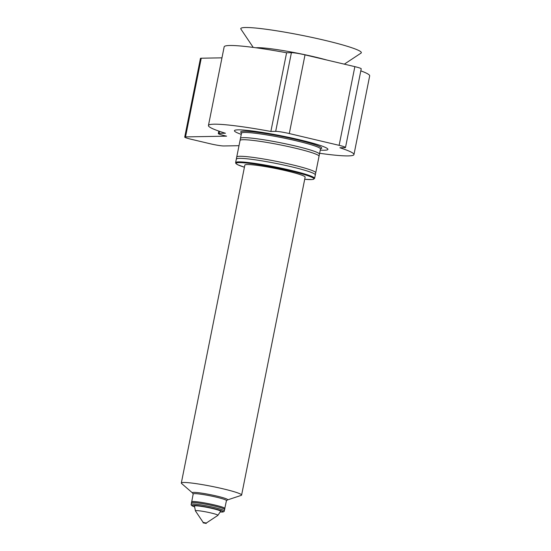 <?xml version="1.0" encoding="UTF-8"?>
<svg xmlns="http://www.w3.org/2000/svg" width="551" height="551" viewBox="0 0 551 551"><rect width="100%" height="100%" fill="white"/><g stroke="black" fill="none" stroke-linecap="round" stroke-linejoin="round"><path stroke-width="0.83" d="M236.413 159.411A40.278 3.52 11.3 0 1 236.324 159.074A40.278 3.52 11.3 0 1 276.512 163.516A40.278 3.52 11.3 0 1 315.317 174.86A40.278 3.52 11.3 0 1 315.103 175.128M240.064 140.622A40.278 3.52 11.3 0 1 240.05 140.436L240.463 138.37A40.278 3.52 11.3 0 1 240.546 138.205A40.278 3.52 11.3 0 1 280.645 142.805A40.278 3.52 11.3 0 1 319.435 153.963A40.278 3.52 11.3 0 1 319.456 154.149L319.043 156.222A40.278 3.52 11.3 0 1 318.953 156.388M236.324 159.074L236.737 157.007A40.278 3.52 11.3 0 1 236.827 156.842A40.278 3.52 11.3 0 1 276.926 161.443A40.278 3.52 11.3 0 1 315.716 172.601A40.278 3.52 11.3 0 1 315.73 172.787L315.317 174.86M240.05 140.436A40.278 3.52 11.3 0 1 280.232 144.879A40.278 3.52 11.3 0 1 319.043 156.222M224.877 508.449A16.957 1.481 -168.7 0 0 224.842 508.304A16.957 1.481 -168.7 0 0 208.54 503.669A16.957 1.481 -168.7 0 0 191.714 501.685A16.957 1.481 -168.7 0 0 191.617 501.803L191.411 502.836A16.957 1.481 11.3 0 1 208.333 504.702A16.957 1.481 11.3 0 1 224.67 509.482L224.877 508.449M241.503 132.922A41.339 3.616 11.3 0 1 255.437 132.095A41.339 3.616 11.3 0 1 296.899 139.761A41.339 3.616 11.3 0 1 320.586 148.729M192.444 492.897L181.589 483.496A30.739 2.686 11.3 0 1 181.32 483.02L244.851 165.086A30.739 2.686 11.3 0 1 286.672 170.9A30.739 2.686 11.3 0 1 305.137 177.133L241.607 495.067A30.739 2.686 11.3 0 1 241.173 495.397L227.542 499.909M181.32 483.02A30.739 2.686 11.3 0 1 223.141 488.833A30.739 2.686 11.3 0 1 241.607 495.067M193.181 493.992L192.402 492.835A18.018 1.577 11.3 0 1 216.874 496.093A18.018 1.577 11.3 0 1 227.604 499.874L226.44 500.639M220.448 511.996A15.896 1.391 11.3 0 0 213.588 508.532A15.896 1.391 11.3 0 0 195.66 505.37A15.896 1.391 11.3 0 0 194.345 506.782L191.645 505.563L191.149 504.847L193.194 493.93A16.957 1.481 11.3 0 1 216.267 497.14A16.957 1.481 11.3 0 1 226.454 500.577L224.147 511.438L223.017 512.003L220.448 512.01M212.617 508.552A13.355 1.171 11.3 0 1 220.641 511.259A13.355 1.171 11.3 0 1 220.641 511.266L217.872 515.378A11.495 1.006 11.3 0 0 211.033 512.974A11.495 1.006 11.3 0 0 195.426 510.894L194.448 506.038A13.355 1.171 11.3 0 1 194.448 506.025A13.355 1.171 11.3 0 1 212.617 508.552M203.092 522.83L206.212 523.45L203.092 522.83L203.174 522.41L206.281 523.044L217.872 515.378M208.443 125.511A74.192 6.488 11.3 0 1 270.872 131.455L286.596 52.765A74.192 6.488 11.3 0 0 224.167 46.821L208.443 125.511A74.192 6.488 11.3 0 0 225.462 133.252L219.126 133.363A10.6 0.93 -168.7 0 0 218.313 133.556A10.6 0.93 -168.7 0 0 224.684 135.704L226.599 136.159L185.529 136.903A10.6 0.93 11.3 0 0 184.723 137.089A10.6 0.93 11.3 0 0 191.087 139.245L210.255 143.777A10.6 0.93 -168.7 0 0 223.864 145.967L238.996 145.691M270.872 131.455L275.686 131.365A10.6 0.93 11.3 0 1 289.296 133.556L339.134 145.34A10.6 0.93 11.3 0 1 345.505 147.489A10.6 0.93 11.3 0 1 344.692 147.675L339.871 147.764A74.192 6.488 11.3 0 1 353.956 154.583A74.192 6.488 11.3 0 1 319.628 153.281M286.596 52.765L291.41 52.676A10.6 0.93 11.3 0 1 305.02 54.866L354.858 66.65A10.6 0.93 11.3 0 1 361.222 68.799L345.505 147.489M360.815 70.859A74.192 6.488 11.3 0 1 369.68 75.893L353.956 154.583M184.723 137.089L200.447 58.406A10.6 0.93 11.3 0 1 201.253 58.213L221.963 57.841M256.015 47.779A44.514 3.891 11.3 0 1 326.908 60.045M253.219 47.407L240.918 29.113A61.478 5.372 11.3 0 1 302.113 35.381A61.478 5.372 11.3 0 1 361.022 53.11L344.32 64.157M241.269 134.348A47.696 4.174 11.3 0 1 251.263 130.842A47.696 4.174 11.3 0 1 312.376 143.06A47.696 4.174 11.3 0 1 320.255 150.127M241.428 132.729L241.496 133.19A40.278 3.52 11.3 0 1 296.293 140.808A40.278 3.52 11.3 0 1 320.489 148.977L320.73 148.577M314.614 178.379L313.333 179.371L311.914 179.557L304.703 179.282A39.638 3.464 -168.7 0 0 290.053 170.838A39.638 3.464 -168.7 0 0 244.072 162.834A39.638 3.464 -168.7 0 0 244.424 167.228L237.715 164.749L235.849 163.461L235.621 162.593A40.278 3.52 11.3 0 1 290.418 170.211A40.278 3.52 11.3 0 1 314.614 178.379L320.489 148.977M191.121 504.282A16.957 1.481 11.3 0 1 214.194 507.492A16.957 1.481 11.3 0 1 224.381 510.929M194.448 506.038L194.448 506.025A13.355 1.171 11.3 0 1 212.617 508.566A13.355 1.171 11.3 0 1 220.641 511.273M219.532 131.331L219.126 133.363M291.41 52.676L275.686 131.365M305.02 54.866L289.296 133.556M354.858 66.65L339.134 145.34M201.253 58.213L185.529 136.903M235.621 162.593L241.496 133.19M203.174 522.417L195.426 510.894M206.212 523.45L206.294 523.037M218.809 131.083L218.313 133.556"/></g></svg>
